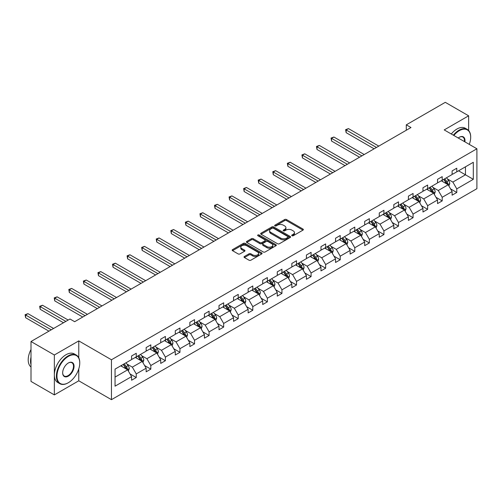 <?xml version="1.0" encoding="UTF-8"?>
<svg xmlns="http://www.w3.org/2000/svg" width="502" height="502" viewBox="0 0 502 502"><rect width="100%" height="100%" fill="white"/><g stroke="black" fill="none" stroke-linecap="round" stroke-linejoin="round"><path stroke-width="0.75" d="M291.963 235.745A0.91 0.521 0 0 0 293.25 235.745L302.988 230.117A1.299 0.747 0 0 0 303.365 229.59A1.299 0.747 0 0 0 302.988 229.063L286.485 219.537A1.299 0.747 0 0 0 284.653 219.537L274.914 225.16A0.91 0.521 0 0 0 274.65 225.53A0.91 0.521 0 0 0 274.914 225.9A0.91 0.521 0 0 0 276.194 225.9L277.455 225.172A4.148 2.397 0 0 1 283.323 225.172L284.697 225.963A4.148 2.397 0 0 1 285.914 227.657A4.148 2.397 0 0 1 284.697 229.351L283.442 230.079A0.91 0.521 0 0 0 283.172 230.449A0.91 0.521 0 0 0 283.442 230.82A0.91 0.521 0 0 0 284.722 230.82L285.983 230.092A4.148 2.397 0 0 1 291.85 230.092L293.224 230.889A4.148 2.397 0 0 1 294.442 232.583A4.148 2.397 0 0 1 293.224 234.277L291.963 234.999A0.91 0.521 0 0 0 291.7 235.375A0.91 0.521 0 0 0 291.963 235.745L291.963 234.999M244.411 256.478A1.299 0.747 0 0 0 244.028 257.005A1.299 0.747 0 0 0 244.411 257.532L249.042 260.205A1.299 0.747 0 0 0 250.874 260.205L261.693 253.962A1.299 0.747 0 0 0 262.069 253.435A1.299 0.747 0 0 0 261.693 252.901L245.189 243.376A1.299 0.747 0 0 0 243.357 243.376L232.539 249.619A1.299 0.747 0 0 0 232.162 250.153A1.299 0.747 0 0 0 232.539 250.68L238.13 253.912A1.299 0.747 0 0 0 239.962 253.912L244.593 251.238A1.299 0.747 0 0 0 244.976 250.705A1.299 0.747 0 0 0 244.593 250.178L241.82 248.578A3.47 2.002 0 0 1 240.803 247.16A3.47 2.002 0 0 1 242.943 245.309A3.47 2.002 0 0 1 246.727 245.748L257.589 252.017A3.47 2.002 0 0 1 258.605 253.435A3.47 2.002 0 0 1 256.466 255.286A3.47 2.002 0 0 1 252.682 254.847L250.874 253.805A1.299 0.747 0 0 0 249.042 253.805L244.411 256.478L244.411 257.532M78.77 340.896L54.348 354.996L31.005 341.517L31.005 381.42L54.348 394.898L78.77 380.798L111.457 399.667L111.457 359.771L78.77 340.896L78.77 357.813M468.636 130.495L468.636 115.811L444.214 129.911L476.9 148.78L111.457 359.771M468.636 115.811L445.287 102.333L406.294 124.841L406.294 130.231M31.005 341.517L69.991 319.002L74.66 321.7L410.969 127.539L406.294 124.841M277.55 243.746A1.299 0.747 0 0 0 279.382 243.746L290.2 237.502A1.299 0.747 0 0 0 290.576 236.975A1.299 0.747 0 0 0 290.2 236.442L273.697 226.917A1.299 0.747 0 0 0 271.864 226.917L261.046 233.16A1.299 0.747 0 0 0 260.67 233.694A1.299 0.747 0 0 0 261.046 234.221L277.55 243.746M258.248 235.94A0.91 0.521 0 0 1 259.17 236.065L275.931 245.742L265.125 251.979A1.299 0.747 0 0 1 263.293 251.979L246.796 242.453L251.42 239.799L251.42 238.72L246.796 241.393A1.299 0.747 0 0 0 246.413 241.92A1.299 0.747 0 0 0 246.796 242.453L246.796 241.393M251.42 239.799A1.299 0.747 0 0 1 253.259 239.799L253.259 238.72A1.299 0.747 0 0 0 251.42 238.72M253.259 238.72L259.948 242.585A1.299 0.747 0 0 0 261.78 242.585L264.855 240.809A1.299 0.747 0 0 0 265.232 240.282A1.299 0.747 0 0 0 264.855 239.749L257.884 235.727A0.91 0.521 0 0 1 257.62 235.356A0.91 0.521 0 0 1 258.179 234.873A0.91 0.521 0 0 1 259.17 234.986L275.943 244.675A1.299 0.747 0 0 1 276.326 245.202A1.299 0.747 0 0 1 275.943 245.735L275.943 244.675M54.348 354.996L54.348 394.898M115.052 369.121L131.587 359.576L131.587 355.968L136.255 353.27L136.255 356.884L146.151 351.168L146.151 347.553L150.826 344.861L150.826 348.47L160.722 342.759L160.722 339.145L165.39 336.447L165.39 340.061L175.292 334.345L175.292 330.73L179.961 328.038L179.961 331.646L189.863 325.936L189.863 322.322L194.531 319.623L194.531 323.238L204.433 317.521L204.433 313.907L209.102 311.215L209.102 314.829L218.997 309.113L218.997 305.498L223.666 302.8L223.666 306.415L233.568 300.698L233.568 297.09L238.237 294.392L238.237 298.006L248.139 292.289L248.139 288.675L252.807 285.977L252.807 289.591L262.709 283.875L262.709 280.267L267.378 277.568L267.378 281.183L277.273 275.466L277.273 271.852L281.948 269.16L281.948 272.768L291.844 267.051L291.844 263.443L296.513 260.745L296.513 264.359L306.415 258.643L306.415 255.029L311.083 252.337L311.083 255.945L320.985 250.234L320.985 246.62L325.654 243.922L325.654 247.536L335.549 241.82L335.549 238.205L340.224 235.513L340.224 239.121L350.12 233.411L350.12 229.797L354.788 227.099L354.788 230.713L364.69 224.996L364.69 221.382L369.359 218.69L369.359 222.304L379.261 216.588L379.261 212.973L383.93 210.275L383.93 213.89L393.825 208.173L393.825 204.565L398.5 201.867L398.5 205.481L408.396 199.765L408.396 196.15L413.064 193.452L413.064 197.066L422.966 191.35L422.966 187.742L427.635 185.043L427.635 188.658L437.537 182.941L437.537 179.327L442.206 176.635L442.206 180.243L452.107 174.527L452.107 170.918L456.776 168.22L456.776 171.835L473.304 162.29L473.304 179.327L456.776 188.871L456.776 192.486L452.107 195.178L452.107 191.569L442.206 197.286L442.206 200.894L437.537 203.592L437.537 199.978L427.635 205.694L427.635 209.309L422.966 212.001L422.966 208.393L413.064 214.103L413.064 217.717L408.396 220.416L408.396 216.801L398.5 222.518L398.5 226.132L393.825 228.824L393.825 225.216L383.93 230.926L383.93 234.541L379.261 237.239L379.261 233.625L369.359 239.341L369.359 242.955L364.69 245.647L364.69 242.033L354.788 247.75L354.788 251.364L350.12 254.062L350.12 250.448L340.224 256.164L340.224 259.772L335.549 262.471L335.549 258.856L325.654 264.573L325.654 268.187L320.985 270.885L320.985 267.271L311.083 272.988L311.083 276.596L306.415 279.294L306.415 275.68L296.513 281.396L296.513 285.01L291.844 287.702L291.844 284.094L281.948 289.811L281.948 293.419L277.273 296.117L277.273 292.503L267.378 298.219L267.378 301.834L262.709 304.526L262.709 300.918L252.807 306.634L252.807 310.242L248.139 312.941L248.139 309.326L238.237 315.043L238.237 318.657L233.568 321.349L233.568 317.741L223.666 323.451L223.666 327.066L218.997 329.764L218.997 326.149L209.102 331.866L209.102 335.48L204.433 338.172L204.433 334.564L194.531 340.274L194.531 343.889L189.863 346.587L189.863 342.973L179.961 348.689L179.961 352.304L175.292 354.996L175.292 351.381L165.39 357.098L165.39 360.712L160.722 363.41L160.722 359.796L150.826 365.512L150.826 369.121L146.151 371.819L146.151 368.204L136.255 373.921L136.255 377.535L131.587 380.234L131.587 376.619L115.052 386.163L115.052 369.121M111.457 399.667L476.9 188.683L476.9 148.78M135.32 357.424L142.229 361.415L132.333 367.125L126.924 364.006M132.333 367.125L136.255 373.921M142.229 361.415L146.151 368.204M131.587 358.717L132.333 359.15L136.255 356.884M149.891 349.009L156.8 353L146.904 358.717L141.495 355.598M146.904 358.717L150.826 365.512M156.8 353L160.722 359.796M146.151 350.308L146.904 350.735L150.826 348.47M164.461 340.601L171.37 344.592L161.468 350.308L156.066 347.183M161.468 350.308L165.39 357.098M171.37 344.592L175.292 351.381M160.722 341.893L161.468 342.326L165.39 340.061M179.026 332.186L185.941 336.177L176.039 341.893L170.636 338.775M176.039 341.893L179.961 348.689M185.941 336.177L189.863 342.973M175.292 333.485L176.039 333.912L179.961 331.646M193.596 323.777L200.505 327.768L190.609 333.485L185.2 330.36M190.609 333.485L194.531 340.274M200.505 327.768L204.433 334.564M189.863 325.07L190.609 325.503L194.531 323.238M208.167 315.369L215.076 319.354L205.18 325.07L199.771 321.951M205.18 325.07L209.102 331.866M215.076 319.354L218.997 326.149M204.433 316.662L205.18 317.088L209.102 314.829M222.737 306.954L229.646 310.945L219.744 316.662L214.341 313.537M219.744 316.662L223.666 323.451M229.646 310.945L233.568 317.741M218.997 308.247L219.744 308.68L223.666 306.415M237.302 298.546L244.217 302.53L234.315 308.247L228.912 305.128M234.315 308.247L238.237 315.043M244.217 302.53L248.139 309.326M233.568 299.838L234.315 300.271L238.237 298.006M251.872 290.131L258.787 294.122L248.885 299.838L243.476 296.713M248.885 299.838L252.807 306.634M258.787 294.122L262.709 300.918M248.139 291.424L248.885 291.857L252.807 289.591M266.443 281.722L273.352 285.713L263.456 291.424L258.047 288.305M263.456 291.424L267.378 298.219M273.352 285.713L277.273 292.503M262.709 283.015L263.456 283.448L267.378 281.183M281.013 273.308L287.922 277.299L278.02 283.015L272.617 279.896M278.02 283.015L281.948 289.811M287.922 277.299L291.844 284.094M277.273 274.6L278.02 275.033L281.948 272.768M295.578 264.899L302.493 268.89L292.591 274.6L287.188 271.482M292.591 274.6L296.513 281.396M302.493 268.89L306.415 275.68M291.844 266.192L292.591 266.625L296.513 264.359M310.148 256.484L317.063 260.475L307.161 266.192L301.758 263.073M307.161 266.192L311.083 272.988M317.063 260.475L320.985 267.271M306.415 257.783L307.161 258.21L311.083 255.945M324.719 248.076L331.627 252.067L321.732 257.783L316.323 254.658M321.732 257.783L325.654 264.573M331.627 252.067L335.549 258.856M320.985 249.368L321.732 249.801L325.654 247.536M339.289 239.661L346.198 243.652L336.296 249.368L330.893 246.25M336.296 249.368L340.224 256.164M346.198 243.652L350.12 250.448M335.549 240.96L336.296 241.387L340.224 239.121M353.854 231.253L360.769 235.243L350.867 240.96L345.464 237.835M350.867 240.96L354.788 247.75M360.769 235.243L364.69 242.033M350.12 232.545L350.867 232.978L354.788 230.713M368.424 222.838L375.339 226.829L365.437 232.545L360.034 229.427M365.437 232.545L369.359 239.341M375.339 226.829L379.261 233.625M364.69 224.137L365.437 224.563L369.359 222.304M382.995 214.429L389.903 218.42L380.008 224.137L374.599 221.012M380.008 224.137L383.93 230.926M389.903 218.42L393.825 225.216M379.261 215.722L380.008 216.155L383.93 213.89M397.565 206.021L404.474 210.005L394.578 215.722L389.169 212.603M394.578 215.722L398.5 222.518M404.474 210.005L408.396 216.801M393.825 207.313L394.578 207.746L398.5 205.481M412.136 197.606L419.044 201.597L409.143 207.313L403.74 204.188M409.143 207.313L413.064 214.103M419.044 201.597L422.966 208.393M408.396 198.899L409.143 199.332L413.064 197.066M426.7 189.198L433.615 193.188L423.713 198.899L418.31 195.78M423.713 198.899L427.635 205.694M433.615 193.188L437.537 199.978M422.966 190.49L423.713 190.923L427.635 188.658M441.271 180.783L448.179 184.774L438.284 190.49L432.875 187.371M438.284 190.49L442.206 197.286M448.179 184.774L452.107 191.569M437.537 182.075L438.284 182.508L442.206 180.243M458.546 170.812L465.461 174.796L452.854 182.075L447.445 178.957M452.854 182.075L456.776 188.871M473.304 179.327L465.461 174.796L465.461 166.821L473.304 162.29M452.107 173.667L452.854 174.1L456.776 171.835M115.052 377.102L127.665 369.823L120.75 365.832M127.665 369.823L131.587 376.619M450.564 188.896L456.776 192.486M435.993 197.311L442.206 200.894M421.423 205.72L427.635 209.309M406.858 214.134L413.064 217.717M392.288 222.543L398.5 226.132M377.717 230.958L383.93 234.541M363.147 239.366L369.359 242.955M348.583 247.781L354.788 251.364M334.012 256.189L340.224 259.772M319.441 264.604L325.654 268.187M304.871 273.013L311.083 276.596M290.307 281.421L296.513 285.01M275.736 289.836L281.948 293.419M261.165 298.244L267.378 301.834M246.595 306.659L252.807 310.242M232.031 315.068L238.237 318.657M217.46 323.483L223.666 327.066M202.89 331.891L209.102 335.48M188.319 340.306L194.531 343.889M173.748 348.714L179.961 352.304M159.184 357.129L165.39 360.712M144.614 365.538L150.826 369.121M130.043 373.946L136.255 377.535M78.77 380.798L78.77 368.882M292.327 235.871L293.224 235.35A4.148 2.397 0 0 0 294.442 233.656L294.442 232.583M285.914 227.657L285.914 228.736A4.148 2.397 0 0 1 284.697 230.431L283.799 230.951M302.97 230.129L286.485 220.61A1.299 0.747 0 0 0 284.653 220.61L275.278 226.025M290.2 236.442L290.2 237.502L273.697 227.996A1.299 0.747 0 0 0 271.864 227.996L261.065 234.233M287.91 237.346A0.91 0.521 0 0 0 288.173 236.975A0.91 0.521 0 0 0 287.91 236.605L273.427 228.241A0.91 0.521 0 0 0 272.14 228.241L270.81 229.006A4.148 2.397 0 0 0 269.599 230.7A4.148 2.397 0 0 0 270.81 232.395L280.712 238.111A4.148 2.397 0 0 0 286.579 238.111L287.91 237.346L287.91 238.425A0.91 0.521 0 0 0 288.173 238.055L288.173 236.975M269.599 230.7L269.599 231.78A4.148 2.397 0 0 0 270.81 233.474L270.81 232.395M287.91 238.425L286.579 239.19A4.148 2.397 0 0 1 280.712 239.19L270.81 233.474M253.259 239.799L259.948 243.665A1.299 0.747 0 0 0 261.78 243.665L264.855 241.889A1.299 0.747 0 0 0 265.232 241.362L265.232 240.282M266.895 246.595A3.47 2.002 0 0 0 270.672 247.028A3.47 2.002 0 0 0 272.812 245.177A3.47 2.002 0 0 0 271.795 243.759L267.968 241.55A1.299 0.747 0 0 0 266.135 241.55L263.067 243.326A1.299 0.747 0 0 0 262.684 243.853A1.299 0.747 0 0 0 263.067 244.38L266.895 246.595L266.895 247.668A3.47 2.002 0 0 0 270.672 248.107A3.47 2.002 0 0 0 272.812 246.256L272.812 245.177M262.684 243.853L262.684 244.932A1.299 0.747 0 0 0 263.067 245.459L263.067 244.38M266.895 247.668L263.067 245.459M258.605 253.435L258.605 254.514A3.47 2.002 0 0 1 256.466 256.359A3.47 2.002 0 0 1 252.682 255.926L250.874 254.884A1.299 0.747 0 0 0 249.042 254.884L244.43 257.545M240.803 247.16L240.803 248.239A3.47 2.002 0 0 0 241.82 249.657L241.82 248.578M244.574 251.245L241.82 249.657M261.674 253.974L245.189 244.455A1.299 0.747 0 0 0 243.357 244.455L232.558 250.693L232.539 249.619M448.895 186.004L449.748 183.525A3.501 2.021 -120 0 0 448.631 180.544L446.535 177.746M442.777 181.655L441.867 180.438M378.79 146.113L348.47 128.606L346.135 129.955L346.135 132.653L374.122 148.812M447.665 184.479L447.859 183.669A3.501 2.021 -120 0 0 446.862 181.567L444.759 178.768M443.887 179.277L446.196 182.351A1.782 1.029 60 0 1 446.516 182.897L447.859 183.669M443.642 179.415L445.738 182.213A3.501 2.021 60 0 1 446.611 183.864M346.135 132.653L345.621 129.66L376.456 147.462M345.621 129.66L348.47 128.606M469.295 144.388A16.114 9.306 120 0 0 470.688 137.272A16.114 9.306 120 0 0 459.299 130.696A16.114 9.306 120 0 0 453.827 135.465M453.344 135.182A16.51 9.532 -60 0 1 459.016 130.206A16.51 9.532 -60 0 1 467.268 129.39A16.51 9.532 -60 0 1 470.688 136.946A16.51 9.532 -60 0 1 470.688 137.109M458.232 138.006A8.057 4.65 -60 0 1 459.299 137.272L459.299 137.272A8.057 4.65 -60 0 1 464.89 141.853M451.285 133.996A16.51 9.532 -60 0 1 456.958 129.02A16.51 9.532 -60 0 1 465.216 128.205L467.268 129.39M464.369 141.545A7.662 4.424 120 0 0 462.844 137.052A7.662 4.424 120 0 0 459.154 137.353M68.077 382.875L68.36 382.712A16.114 9.306 120 0 0 79.755 362.977A16.114 9.306 120 0 0 68.36 356.401A16.114 9.306 120 0 0 56.964 376.13A16.114 9.306 120 0 0 68.36 382.712L68.077 382.875A16.51 9.532 -60 0 1 59.826 383.691A16.51 9.532 -60 0 1 57.291 370.463A16.51 9.532 -60 0 1 68.077 355.912A16.51 9.532 -60 0 1 76.335 355.096A16.51 9.532 -60 0 1 79.755 362.651A16.51 9.532 -60 0 1 79.749 362.814M68.36 376.13A8.057 4.65 -60 0 1 62.662 372.842A8.057 4.65 -60 0 1 68.36 362.977L68.36 362.977A8.057 4.65 -60 0 1 74.058 366.265A8.057 4.65 -60 0 1 68.36 376.13M62.662 372.679A7.662 4.424 120 0 0 64.25 376.029A7.662 4.424 120 0 0 68.077 375.647A7.662 4.424 120 0 0 73.085 368.895A7.662 4.424 120 0 0 71.911 362.758A7.662 4.424 120 0 0 68.216 363.059M59.826 383.691L57.768 382.505A16.51 9.532 -60 0 1 55.239 369.277A16.51 9.532 -60 0 1 66.026 354.726A16.51 9.532 -60 0 1 74.277 353.91L76.335 355.096M31.005 364.703A16.51 9.532 -60 0 1 31.005 357.154M31.005 366.993A16.51 9.532 -60 0 1 31.005 349.474M434.324 194.412L435.184 191.933A3.501 2.021 -120 0 0 434.067 188.953L431.971 186.154M428.206 190.063L427.296 188.852M364.22 154.528L333.899 137.021L331.565 138.364L331.565 141.062L359.551 157.22M433.094 192.887L433.295 192.084A3.501 2.021 -120 0 0 432.291 189.976L430.195 187.177M429.317 187.685L431.626 190.766A1.782 1.029 60 0 1 431.946 191.306L433.295 192.084M429.072 187.823L431.168 190.628A3.501 2.021 60 0 1 432.04 192.279M331.565 141.062L331.05 138.069L361.886 155.871M331.05 138.069L333.899 137.021M419.754 202.827L420.613 200.348A3.501 2.021 -120 0 0 419.496 197.368L417.4 194.569M413.635 198.478L412.732 197.261M349.656 162.937L319.328 145.429L316.994 146.779L316.994 149.47L344.987 165.635M418.53 201.296L418.724 200.493A3.501 2.021 -120 0 0 417.72 198.39L415.625 195.592M414.746 196.1L417.055 199.175A1.782 1.029 60 0 1 417.382 199.721L418.724 200.493M414.501 196.238L416.604 199.037A3.501 2.021 60 0 1 417.476 200.687M316.994 149.47L316.48 146.484L347.321 164.286M316.48 146.484L319.328 145.429M405.183 211.235L406.043 208.757A3.501 2.021 -120 0 0 404.926 205.776L402.83 202.977M399.071 206.887L398.161 205.676M335.085 171.345L304.758 153.838L302.424 155.187L302.424 157.885L330.416 174.043M403.959 209.71L404.154 208.907A3.501 2.021 -120 0 0 403.15 206.799L401.054 204M400.176 204.509L402.485 207.59A1.782 1.029 60 0 1 402.811 208.129L404.154 208.907M399.937 204.647L402.033 207.445A3.501 2.021 60 0 1 402.905 209.102M302.424 157.885L301.915 154.892L332.751 172.694M301.915 154.892L304.758 153.838M390.619 219.65L391.472 217.165A3.501 2.021 -120 0 0 390.355 214.191L388.259 211.386M384.501 215.302L383.591 214.084M320.514 179.76L290.194 162.253L287.859 163.602L287.859 166.294L315.846 182.458M389.389 218.119L389.583 217.316A3.501 2.021 -120 0 0 388.586 215.214L386.484 212.415M385.611 212.917L387.914 215.998A1.782 1.029 60 0 1 388.241 216.544L389.583 217.316M385.367 213.061L387.462 215.86A3.501 2.021 60 0 1 388.335 217.51M287.859 166.294L287.345 163.301L318.18 181.109M287.345 163.301L290.194 162.253M376.048 228.059L376.908 225.58A3.501 2.021 -120 0 0 375.791 222.599L373.689 219.801M369.93 223.71L369.02 222.499M305.944 188.168L275.623 170.661L273.289 172.01L273.289 174.709L301.275 190.867M374.818 226.534L375.013 225.731A3.501 2.021 -120 0 0 374.015 223.622L371.919 220.824M371.041 221.332L373.35 224.413A1.782 1.029 60 0 1 373.67 224.952L375.013 225.731M370.796 221.47L372.892 224.268A3.501 2.021 60 0 1 373.764 225.925M273.289 174.709L272.774 171.715L303.61 189.518M272.774 171.715L275.623 170.661M361.478 236.473L362.337 233.988A3.501 2.021 -120 0 0 361.22 231.008L359.125 228.209M355.36 232.119L354.456 230.907M291.38 196.583L261.053 179.076L258.718 180.425L258.718 183.117L286.705 199.275M360.254 234.942L360.449 234.139A3.501 2.021 -120 0 0 359.445 232.037L357.349 229.238M356.47 229.74L358.779 232.821A1.782 1.029 60 0 1 359.106 233.367L360.449 234.139M356.225 229.885L358.321 232.683A3.501 2.021 60 0 1 359.194 234.334M258.718 183.117L258.204 180.124L289.045 197.932M258.204 180.124L261.053 179.076M346.907 244.882L347.767 242.403A3.501 2.021 -120 0 0 346.65 239.423L344.554 236.624M340.795 240.533L339.885 239.322M276.809 204.992L246.482 187.484L244.148 188.834L244.148 191.532L272.14 207.69M345.683 243.357L345.878 242.554A3.501 2.021 -120 0 0 344.874 240.445L342.778 237.647M341.9 238.155L344.209 241.236A1.782 1.029 60 0 1 344.535 241.776L345.878 242.554M341.661 238.293L343.757 241.092A3.501 2.021 60 0 1 344.629 242.748M244.148 191.532L243.633 188.539L274.475 206.341M243.633 188.539L246.482 187.484M332.337 253.297L333.196 250.812A3.501 2.021 -120 0 0 332.079 247.831L329.983 245.032M326.225 248.942L325.315 247.731M262.239 213.406L231.918 195.899L229.583 197.248L229.583 199.94L257.57 216.098M331.113 251.766L331.307 250.962A3.501 2.021 -120 0 0 330.31 248.86L328.208 246.062M327.335 246.564L329.638 249.645A1.782 1.029 60 0 1 329.965 250.184L331.307 250.962M327.091 246.708L329.186 249.507A3.501 2.021 60 0 1 330.059 251.157M229.583 199.94L229.069 196.947L259.904 214.756M229.069 196.947L231.918 195.899M317.772 261.705L318.632 259.227A3.501 2.021 -120 0 0 317.515 256.246L315.413 253.447M311.654 257.357L310.744 256.139M247.668 221.815L217.347 204.308L215.013 205.657L215.013 208.355L242.999 224.513M316.542 260.18L316.737 259.377A3.501 2.021 -120 0 0 315.739 257.269L313.643 254.47M312.765 254.978L315.074 258.059A1.782 1.029 60 0 1 315.394 258.599L316.737 259.377M312.52 255.116L314.616 257.915A3.501 2.021 60 0 1 315.488 259.572M215.013 208.355L214.498 205.362L245.334 223.164M214.498 205.362L217.347 204.308M303.202 270.12L304.061 267.635A3.501 2.021 -120 0 0 302.944 264.654L300.849 261.856M297.084 265.765L296.174 264.554M233.104 230.23L202.777 212.722L200.442 214.065L200.442 216.764L228.429 232.922M301.972 268.589L302.173 267.786A3.501 2.021 -120 0 0 301.169 265.683L299.073 262.885M298.194 263.387L300.503 266.468A1.782 1.029 60 0 1 300.823 267.008L302.173 267.786M297.95 263.531L300.045 266.33A3.501 2.021 60 0 1 300.918 267.98M200.442 216.764L199.928 213.77L230.769 231.573M199.928 213.77L202.777 212.722M288.631 278.528L289.491 276.05A3.501 2.021 -120 0 0 288.374 273.069L286.278 270.271M282.519 274.18L281.609 272.962M218.533 238.638L188.206 221.131L185.872 222.48L185.872 225.178L213.865 241.337M287.408 277.004L287.602 276.194A3.501 2.021 -120 0 0 286.598 274.092L284.502 271.293M283.624 271.802L285.933 274.883A1.782 1.029 60 0 1 286.259 275.422L287.602 276.194M283.379 271.94L285.481 274.738A3.501 2.021 60 0 1 286.353 276.395M185.872 225.178L185.357 222.185L216.199 239.987M185.357 222.185L188.206 221.131M274.061 286.937L274.92 284.458A3.501 2.021 -120 0 0 273.803 281.478L271.707 278.679M267.949 282.588L267.039 281.377M203.963 247.053L173.642 229.546L171.307 230.889L171.307 233.587L199.294 249.745M272.837 285.412L273.032 284.609A3.501 2.021 -120 0 0 272.028 282.5L269.932 279.702M269.059 280.21L271.362 283.291A1.782 1.029 60 0 1 271.689 283.831L273.032 284.609M268.815 280.354L270.911 283.153A3.501 2.021 60 0 1 271.783 284.803M171.307 233.587L170.793 230.594L201.628 248.396M170.793 230.594L173.642 229.546M259.496 295.352L260.35 292.873A3.501 2.021 -120 0 0 259.233 289.892L257.137 287.094M253.378 291.003L252.468 289.786M189.392 255.462L159.071 237.954L156.737 239.303L156.737 241.995L184.723 258.16M258.266 293.821L258.461 293.017A3.501 2.021 -120 0 0 257.463 290.915L255.367 288.117M254.489 288.625L256.798 291.7A1.782 1.029 60 0 1 257.118 292.246L258.461 293.017M254.244 288.763L256.34 291.562A3.501 2.021 60 0 1 257.212 293.212M156.737 241.995L156.222 239.008L187.058 256.811M156.222 239.008L159.071 237.954M244.926 303.76L245.785 301.282A3.501 2.021 -120 0 0 244.669 298.301L242.573 295.502M238.808 299.412L237.898 298.201M174.828 263.87L144.501 246.363L142.166 247.712L142.166 250.41L170.153 266.568M243.696 302.235L243.897 301.432A3.501 2.021 -120 0 0 242.893 299.324L240.797 296.525M239.918 297.033L242.228 300.114A1.782 1.029 60 0 1 242.548 300.654L243.897 301.432M239.674 297.171L241.769 299.976A3.501 2.021 60 0 1 242.642 301.627M142.166 250.41L141.652 247.417L172.487 265.219M141.652 247.417L144.501 246.363M230.355 312.175L231.215 309.696A3.501 2.021 -120 0 0 230.098 306.716L228.002 303.917M224.243 307.826L223.334 306.609M160.257 272.285L129.93 254.778L127.596 256.127L127.596 258.819L155.589 274.983M229.132 310.644L229.326 309.841A3.501 2.021 -120 0 0 228.322 307.739L226.226 304.94M225.348 305.442L227.657 308.523A1.782 1.029 60 0 1 227.983 309.069L229.326 309.841M225.103 305.586L227.205 308.385A3.501 2.021 60 0 1 228.077 310.035M127.596 258.819L127.081 255.825L157.923 273.634M127.081 255.825L129.93 254.778M215.785 320.583L216.644 318.105A3.501 2.021 -120 0 0 215.527 315.124L213.432 312.326M209.673 316.235L208.763 315.024M145.687 280.693L115.366 263.186L113.025 264.535L113.025 267.233L141.018 283.392M214.561 319.059L214.756 318.255A3.501 2.021 -120 0 0 213.752 316.147L211.656 313.348M210.784 313.857L213.086 316.938A1.782 1.029 60 0 1 213.413 317.477L214.756 318.255M210.539 313.995L212.635 316.793A3.501 2.021 60 0 1 213.507 318.45M113.025 267.233L112.517 264.24L143.352 282.042M112.517 264.24L115.366 263.186M201.22 328.998L202.074 326.513A3.501 2.021 -120 0 0 200.957 323.539L198.861 320.734M195.102 324.643L194.192 323.432M131.116 289.108L100.795 271.601L98.461 272.95L98.461 275.642L126.448 291.806M199.991 327.467L200.185 326.664A3.501 2.021 -120 0 0 199.187 324.562L197.091 321.763M196.213 322.265L198.522 325.346A1.782 1.029 60 0 1 198.842 325.892L200.185 326.664M195.968 322.409L198.064 325.208A3.501 2.021 60 0 1 198.936 326.858M98.461 275.642L97.946 272.649L128.782 290.457M97.946 272.649L100.795 271.601M186.65 337.407L187.51 334.928A3.501 2.021 -120 0 0 186.393 331.947L184.297 329.149M180.532 333.058L179.622 331.847M116.546 297.517L86.225 280.009L83.89 281.358L83.89 284.057L111.877 300.215M185.42 335.882L185.621 335.079A3.501 2.021 -120 0 0 184.617 332.97L182.521 330.172M181.642 330.68L183.952 333.761A1.782 1.029 60 0 1 184.272 334.301L185.621 335.079M181.398 330.818L183.494 333.617A3.501 2.021 60 0 1 184.366 335.273M83.89 284.057L83.376 281.064L114.211 298.866M83.376 281.064L86.225 280.009M172.079 345.822L172.939 343.337A3.501 2.021 -120 0 0 171.822 340.356L169.726 337.557M165.961 341.467L165.058 340.256M101.981 305.931L71.654 288.424L69.32 289.773L69.32 292.465L97.313 308.623M170.856 344.29L171.05 343.487A3.501 2.021 -120 0 0 170.046 341.385L167.95 338.586M167.072 339.088L169.381 342.169A1.782 1.029 60 0 1 169.707 342.715L171.05 343.487M166.827 339.233L168.929 342.031A3.501 2.021 60 0 1 169.802 343.682M69.32 292.465L68.805 289.472L99.647 307.28M68.805 289.472L71.654 288.424M157.509 354.23L158.368 351.751A3.501 2.021 -120 0 0 157.251 348.771L155.156 345.972M151.397 349.881L150.487 348.664M87.411 314.34L57.084 296.833L54.749 298.182L54.749 300.88L82.742 317.038M156.285 352.705L156.48 351.902A3.501 2.021 -120 0 0 155.476 349.794L153.38 346.995M152.501 347.503L154.811 350.584A1.782 1.029 60 0 1 155.137 351.124L156.48 351.902M152.263 347.641L154.359 350.44A3.501 2.021 60 0 1 155.231 352.097M54.749 300.88L54.241 297.887L85.076 315.689M54.241 297.887L57.084 296.833M142.945 362.645L143.798 360.16A3.501 2.021 -120 0 0 142.681 357.179L140.585 354.381M136.826 358.29L135.916 357.079M68.172 320.056L42.519 305.247L40.185 306.596L40.185 309.288L63.503 322.755M141.715 361.114L141.909 360.31A3.501 2.021 -120 0 0 140.911 358.208L138.809 355.41M137.937 355.912L140.24 358.993A1.782 1.029 60 0 1 140.566 359.532L141.909 360.31M137.692 356.056L139.788 358.855A3.501 2.021 60 0 1 140.66 360.505M40.185 309.288L39.671 306.295L65.837 321.406M39.671 306.295L42.519 305.247M128.374 371.053L129.234 368.575A3.501 2.021 -120 0 0 128.117 365.594L126.015 362.795M122.256 366.705L121.346 365.487M53.601 328.471L27.949 313.656L25.615 315.005L25.615 317.703L48.932 331.163M127.144 369.528L127.339 368.725A3.501 2.021 -120 0 0 126.341 366.617L124.245 363.818M123.366 364.327L125.676 367.408A1.782 1.029 60 0 1 125.996 367.947L127.339 368.725M123.122 364.465L125.218 367.263A3.501 2.021 60 0 1 126.09 368.92M25.615 317.703L25.1 314.71L51.267 329.814M25.1 314.71L27.949 313.656M293.224 235.35L293.224 234.277M283.442 230.82L283.442 230.079M284.697 230.431L284.697 229.351M274.914 225.9L274.914 225.16M284.653 220.61L284.653 219.537M286.485 220.61L286.485 219.537M302.988 230.117L302.988 229.063M261.046 234.221L261.046 233.16M271.864 227.996L271.864 226.917M273.697 227.996L273.697 226.917M280.712 239.19L280.712 238.111M286.579 239.19L286.579 238.111M259.948 243.665L259.948 242.585M261.78 243.665L261.78 242.585M264.855 241.889L264.855 240.809M259.17 236.065L259.17 234.986M249.042 254.884L249.042 253.805M250.874 254.884L250.874 253.805M252.682 255.926L252.682 254.847M244.593 251.238L244.593 250.178M243.357 244.455L243.357 243.376M245.189 244.455L245.189 243.376M261.693 253.962L261.693 252.901M447.928 184.629L449.729 183.588M446.862 181.567L448.631 180.544M444.741 182.791L445.738 182.213M433.364 193.038L435.159 192.002M432.291 189.976L434.067 188.953M430.176 191.199L431.168 190.628M418.793 201.453L420.588 200.411M417.72 198.39L419.496 197.368M415.606 199.614L416.604 199.037M404.223 209.861L406.018 208.826M403.15 206.799L404.926 205.776M401.035 208.023L402.033 207.445M389.652 218.276L391.453 217.234M388.586 215.214L390.355 214.191M386.465 216.431L387.462 215.86M375.082 226.684L376.883 225.649M374.015 223.622L375.791 222.599M371.9 224.846L372.892 224.268M360.518 235.099L362.312 234.057M359.445 232.037L361.22 231.008M357.33 233.254L358.321 232.683M345.947 243.508L347.742 242.472M344.874 240.445L346.65 239.423M342.759 241.669L343.757 241.092M331.376 251.922L333.177 250.881M330.31 248.86L332.079 247.831M328.189 250.078L329.186 249.507M316.806 260.331L318.607 259.296M315.739 257.269L317.515 256.246M313.624 258.492L314.616 257.915M302.242 268.739L304.036 267.704M301.169 265.683L302.944 264.654M299.054 266.901L300.045 266.33M287.671 277.154L289.466 276.113M286.598 274.092L288.374 273.069M284.483 275.316L285.481 274.738M273.101 285.563L274.901 284.527M272.028 282.5L273.803 281.478M269.913 283.724L270.911 283.153M258.53 293.977L260.331 292.936M257.463 290.915L259.233 289.892M255.342 292.139L256.34 291.562M243.966 302.386L245.76 301.351M242.893 299.324L244.669 298.301M240.778 300.547L241.769 299.976M229.395 310.801L231.19 309.759M228.322 307.739L230.098 306.716M226.207 308.962L227.205 308.385M214.825 319.209L216.626 318.174M213.752 316.147L215.527 315.124M211.637 317.371L212.635 316.793M200.254 327.624L202.055 326.582M199.187 324.562L200.957 323.539M197.066 325.779L198.064 325.208M185.69 336.033L187.484 334.997M184.617 332.97L186.393 331.947M182.502 334.194L183.494 333.617M171.119 344.447L172.914 343.406M170.046 341.385L171.822 340.356M167.932 342.602L168.929 342.031M156.549 352.856L158.343 351.82M155.476 349.794L157.251 348.771M153.361 351.017L154.359 350.44M141.978 361.264L143.779 360.229M140.911 358.208L142.681 357.179M138.79 359.426L139.788 358.855M127.408 369.679L129.209 368.644M126.341 366.617L128.117 365.594M124.226 367.841L125.218 367.263M470.688 137.272L470.688 136.946M79.755 362.977L79.755 362.651"/></g></svg>
